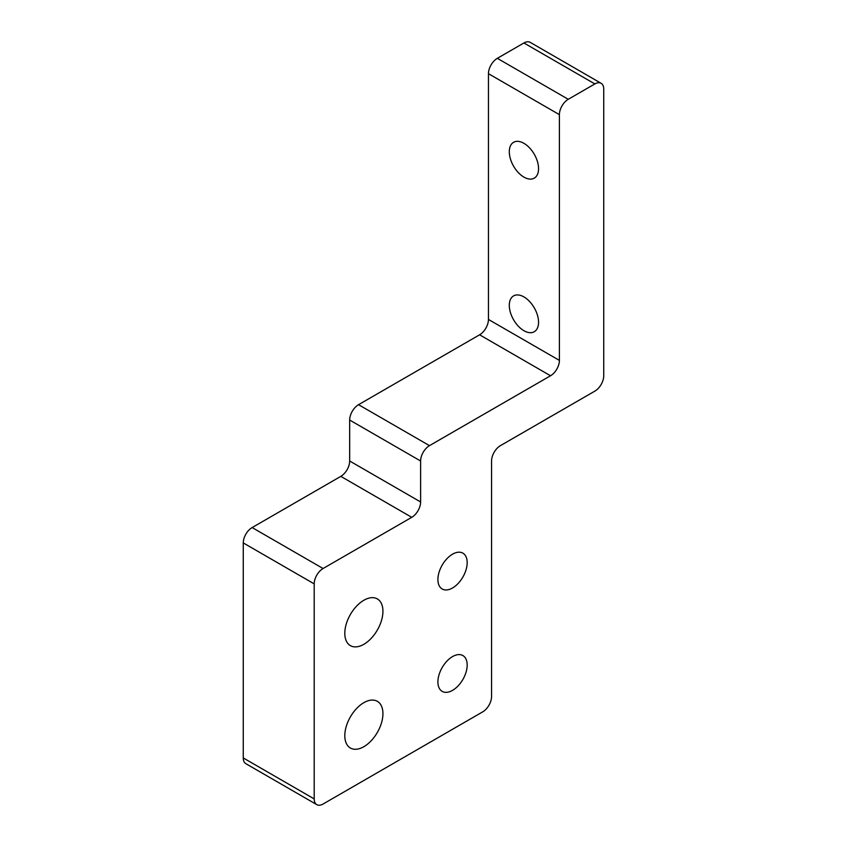 <?xml version="1.0" encoding="UTF-8"?>
<svg xmlns="http://www.w3.org/2000/svg" width="847" height="847" viewBox="0 0 847 847"><rect width="100%" height="100%" fill="white"/><g stroke="black" fill="none" stroke-linecap="round" stroke-linejoin="round"><path stroke-width="1.27" d="M363.861 644.292A26.966 15.564 120 0 0 381.478 620.533A26.966 15.564 120 0 0 377.349 598.924A26.966 15.564 120 0 0 363.861 600.258A26.966 15.564 120 0 0 346.254 624.017A26.966 15.564 120 0 0 350.383 645.626A26.966 15.564 120 0 0 363.861 644.292M363.861 746.683A26.966 15.564 120 0 0 381.478 722.925A26.966 15.564 120 0 0 377.349 701.327A26.966 15.564 120 0 0 363.861 702.661A26.966 15.564 120 0 0 346.254 726.419A26.966 15.564 120 0 0 350.383 748.017A26.966 15.564 120 0 0 363.861 746.683M452.542 690.369A20.688 11.943 120 0 0 466.062 672.137A20.688 11.943 120 0 0 462.886 655.557A20.688 11.943 120 0 0 452.542 656.584A20.688 11.943 120 0 0 439.021 674.815A20.688 11.943 120 0 0 442.198 691.396A20.688 11.943 120 0 0 452.542 690.369M452.542 587.977A20.688 11.943 120 0 0 466.062 569.735A20.688 11.943 120 0 0 462.886 553.155A20.688 11.943 120 0 0 452.542 554.182A20.688 11.943 120 0 0 439.021 572.413A20.688 11.943 120 0 0 442.198 589.004A20.688 11.943 120 0 0 452.542 587.977M523.922 143.323A20.688 11.943 -120 0 0 513.578 142.296A20.688 11.943 -120 0 0 510.413 158.876A20.688 11.943 -120 0 0 523.922 177.108A20.688 11.943 -120 0 0 534.277 178.135A20.688 11.943 -120 0 0 537.443 161.555A20.688 11.943 -120 0 0 523.922 143.323M523.922 296.916A20.688 11.943 -120 0 0 513.578 295.889A20.688 11.943 -120 0 0 510.413 312.469A20.688 11.943 -120 0 0 523.922 330.701A20.688 11.943 -120 0 0 534.277 331.728A20.688 11.943 -120 0 0 537.443 315.148A20.688 11.943 -120 0 0 523.922 296.916M314.205 583.879L243.258 542.916A12.536 7.242 -60 0 1 252.131 527.565L323.078 568.517A12.536 7.242 120 0 0 314.205 583.879L314.205 798.912A12.536 7.242 120 0 0 316.799 804.65A12.536 7.242 120 0 0 323.078 804.025L482.695 711.872A12.536 7.242 120 0 0 491.556 696.509L491.556 461.001A12.536 7.242 -60 0 1 500.429 445.638L594.869 391.113A12.536 7.242 120 0 0 603.742 375.761L603.742 89.051A12.536 7.242 120 0 0 601.137 83.313A12.536 7.242 120 0 0 594.869 83.927L568.263 99.29A12.536 7.242 120 0 0 559.401 114.652L559.401 360.399A12.536 7.242 -60 0 1 550.529 375.761L429.482 445.638A12.536 7.242 120 0 0 420.62 461.001L349.673 420.048L349.673 461.001L420.62 501.964L420.62 461.001M594.869 83.927L523.922 42.975L497.327 58.327L568.263 99.29M559.401 114.652L488.454 73.689L488.454 319.446L559.401 360.399M550.529 375.761L479.593 334.798L358.546 404.686L429.482 445.638M243.258 542.916L243.258 757.949L314.205 798.912M420.62 501.964A12.536 7.242 -60 0 1 411.748 517.316L340.812 476.363L252.131 527.565M323.078 568.517L411.748 517.316M316.799 804.65L245.863 763.687A12.536 7.242 -60 0 1 243.258 757.949M340.812 476.363A12.536 7.242 120 0 0 349.673 461.001M349.673 420.048A12.536 7.242 -60 0 1 358.546 404.686M479.593 334.798A12.536 7.242 120 0 0 488.454 319.446M488.454 73.689A12.536 7.242 -60 0 1 497.327 58.327M523.922 42.975A12.536 7.242 -60 0 1 530.201 42.35L601.137 83.313"/></g></svg>
